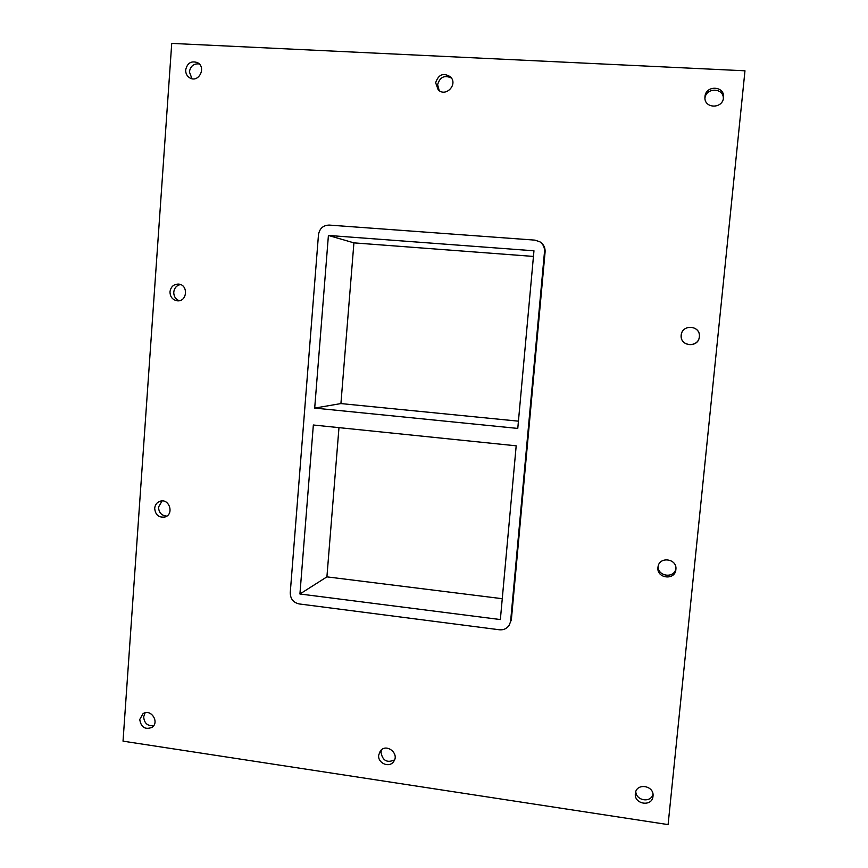 <?xml version="1.0" encoding="UTF-8"?>
<svg xmlns="http://www.w3.org/2000/svg" width="868" height="868" viewBox="0 0 868 868"><rect width="100%" height="100%" fill="white"/><g stroke="black" fill="none" stroke-linecap="round" stroke-linejoin="round"><path stroke-width="1.3" d="M723.337 98.692C723.879 87.668 706.02 87.234 704.946 98.214M704.968 96.673C705.706 84.76 725.268 85.834 723.5 97.737C722.664 109.184 704.035 108.652 704.935 97.249L704.968 96.673M180.49 284.552C176.584 285.42 174.338 287.948 173.763 292.147C173.73 296.303 175.531 299.156 179.177 300.708M169.987 291.778C170.855 286.657 173.741 284.096 178.656 284.107C188.627 284.812 187.217 302.021 177.289 300.805C172.548 299.905 170.106 296.899 169.987 291.778M699.348 336.762C700.932 325.348 681.955 323.775 681.261 335.232C679.677 346.603 698.621 348.252 699.348 336.762M681.152 335.178C682.172 323.797 700.606 325.326 699.38 336.719C698.306 348.133 679.904 346.527 681.152 335.178M162.066 500.955L158.529 507.075C158.79 512.619 161.546 515.635 166.797 516.113M154.688 508.257C155.101 504.72 156.902 502.388 160.081 501.259C169.347 498.08 174.414 514.333 164.996 517.002C158.746 517.827 155.318 514.908 154.688 508.257M657.955 567.39L658.031 566.815C659.376 556.062 677.3 558.612 675.89 569.397C675.304 580.757 656.392 578.609 657.955 567.39M658.215 565.969C657.065 576.428 674.36 578.956 675.922 568.518M381.594 749.713L380.976 752.198C382.484 760.618 387.009 763.189 394.539 759.912M378.676 755.193L380.271 751.048C386.13 742.758 399.909 753.587 393.627 761.583C389.309 768.245 377.591 763.222 378.676 755.193M451.436 78.033C444.492 74.8 439.881 77.035 437.613 84.728L439.23 90.63M435.649 82.764C438.459 74.366 443.439 72.424 450.59 76.948C458.228 84.576 445.544 97.617 438.177 89.762L435.649 82.764M199.217 63.928C193.77 63.429 190.493 66.066 189.387 71.849L191.958 78.695M185.676 69.863C187.325 62.984 191.286 60.576 197.524 62.648C206.606 67.27 198.805 83.089 189.983 78.001C187.011 76.254 185.578 73.541 185.676 69.863M635.365 793.558L635.398 793.287C636.374 782.545 654.45 785.453 653.007 796.151C652.378 807.197 633.835 804.441 635.365 793.558M635.799 791.616C636.038 800.719 650.685 803.128 652.986 794.404M145.119 712.802L143.654 716.838C144.251 723.272 147.582 726.223 153.658 725.691M139.748 719.485L142.96 713.767C150.663 708.104 160.005 722.187 151.965 727.384C145.075 729.912 141.007 727.275 139.748 719.485M340.918 403.577L314.693 408.09L517.773 428.423L533.961 250.798L328.408 235.445L353.916 242.866L340.918 403.577L518.435 421.164M299.927 593.994L500.359 619.557L516.189 445.816L313.348 425.005L299.927 593.994L326.911 576.862L502.268 598.703M314.693 408.09L328.408 235.445M338.976 427.631L326.911 576.862M668.1 824.6L123.028 741.153L171.734 43.4L744.972 70.796L668.1 824.6M545.093 251.937C545.321 247.771 543.748 244.505 540.384 242.139L539.788 241.76C543.162 244.125 544.735 247.402 544.518 251.59L545.093 251.937L511.35 619.828L509.049 625.448C506.717 628.703 503.505 630.146 499.436 629.777L299.145 603.933C293.319 602.576 290.357 598.844 290.248 592.757L318.48 234.707C319.576 228.479 323.156 225.268 329.232 225.083L534.927 240.132L539.788 241.76M509.049 625.448L511.35 619.828M510.655 620.87L544.518 251.59M533.44 256.429L353.916 242.866"/></g></svg>
